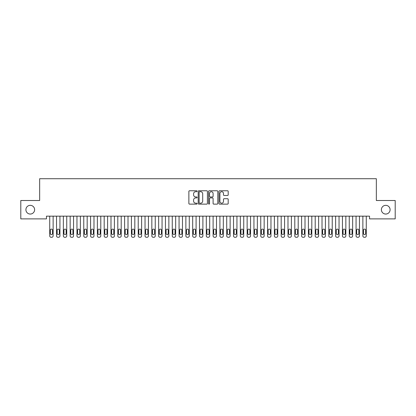 <?xml version="1.0" encoding="UTF-8"?>
<svg xmlns="http://www.w3.org/2000/svg" width="416" height="416" viewBox="0 0 416 416"><rect width="100%" height="100%" fill="white"/><g stroke="black" fill="none" stroke-linecap="round" stroke-linejoin="round"><path stroke-width="0.62" d="M197.111 191.23A0.468 0.468 0 0 0 196.643 190.762L189.54 190.762A0.666 0.666 0 0 0 188.874 191.428L188.874 203.455A0.666 0.666 0 0 0 189.54 204.126L196.643 204.126A0.468 0.468 0 0 0 197.111 203.658A0.468 0.468 0 0 0 196.643 203.19L195.723 203.19A2.137 2.137 0 0 1 193.586 201.048L193.586 200.049A2.137 2.137 0 0 1 195.723 197.912L196.643 197.912A0.468 0.468 0 0 0 197.111 197.444A0.468 0.468 0 0 0 196.643 196.976L195.723 196.976A2.137 2.137 0 0 1 193.586 194.834L193.586 193.835A2.137 2.137 0 0 1 195.723 191.698L196.643 191.698A0.468 0.468 0 0 0 197.111 191.23M381.384 209.695A4.358 4.358 0 0 0 385.736 214.053A4.358 4.358 0 0 0 390.094 209.695A4.358 4.358 0 0 0 385.736 205.338A4.358 4.358 0 0 0 381.384 209.695M25.906 209.695A4.358 4.358 0 0 0 30.264 214.053A4.358 4.358 0 0 0 34.616 209.695A4.358 4.358 0 0 0 30.264 205.338A4.358 4.358 0 0 0 25.906 209.695M227.526 195.473A0.666 0.666 0 0 0 228.197 194.802L228.197 191.428A0.666 0.666 0 0 0 227.526 190.762L219.643 190.762A0.666 0.666 0 0 0 218.977 191.428L218.977 203.455A0.666 0.666 0 0 0 219.643 204.126L227.526 204.126A0.666 0.666 0 0 0 228.197 203.455L228.197 199.378A0.666 0.666 0 0 0 227.526 198.713L224.151 198.713A0.666 0.666 0 0 0 223.486 199.378L223.486 201.401A1.789 1.789 0 0 1 221.697 203.19A1.789 1.789 0 0 1 219.908 201.401L219.908 193.482A1.789 1.789 0 0 1 221.697 191.698A1.789 1.789 0 0 1 223.486 193.482L223.486 194.802A0.666 0.666 0 0 0 224.151 195.473L227.526 195.473M369.538 216.164L46.462 216.164L46.462 218.884L20.8 218.884L20.8 200.507L39.655 200.507L39.655 178.724L376.345 178.724L376.345 200.507L395.2 200.507L395.2 218.884L369.538 218.884L369.538 216.164M207.418 191.428A0.666 0.666 0 0 0 206.747 190.762L198.864 190.762A0.666 0.666 0 0 0 198.193 191.428L198.193 203.455A0.666 0.666 0 0 0 198.864 204.126L206.747 204.126A0.666 0.666 0 0 0 207.418 203.455L207.418 191.428M209.253 190.762L217.136 190.762A0.666 0.666 0 0 1 217.807 191.428L217.807 203.455A0.666 0.666 0 0 1 217.136 204.126L213.762 204.126A0.666 0.666 0 0 1 213.096 203.455L213.096 198.578A0.666 0.666 0 0 0 212.425 197.912L210.189 197.912A0.666 0.666 0 0 0 209.518 198.578L209.518 203.658A0.468 0.468 0 0 1 209.05 204.126A0.468 0.468 0 0 1 208.582 203.658L208.582 191.428A0.666 0.666 0 0 1 209.253 190.762M199.597 191.698A0.468 0.468 0 0 0 199.129 192.161L199.129 202.722A0.468 0.468 0 0 0 199.597 203.19L200.564 203.19A2.137 2.137 0 0 0 202.706 201.048L202.706 193.835A2.137 2.137 0 0 0 200.564 191.698L199.597 191.698M213.096 193.518A1.789 1.789 0 0 0 211.307 191.729A1.789 1.789 0 0 0 209.518 193.518L209.518 196.305A0.666 0.666 0 0 0 210.189 196.976L212.425 196.976A0.666 0.666 0 0 0 213.096 196.305L213.096 193.518M53.134 216.164L53.134 235.919A1.362 1.362 0 0 1 51.771 237.276L51.09 237.276A1.362 1.362 0 0 1 49.733 235.919L49.733 216.164M52.52 233.464L52.52 230.199A1.087 1.087 0 0 0 51.433 229.107A1.087 1.087 0 0 0 50.341 230.199L50.341 233.464A1.087 1.087 0 0 0 51.433 234.556A1.087 1.087 0 0 0 52.52 233.464M59.94 216.164L59.94 235.919A1.362 1.362 0 0 1 58.578 237.276L57.902 237.276A1.362 1.362 0 0 1 56.54 235.919L56.54 216.164M59.327 233.464L59.327 230.199A1.087 1.087 0 0 0 58.24 229.107A1.087 1.087 0 0 0 57.153 230.199L57.153 233.464A1.087 1.087 0 0 0 58.24 234.556A1.087 1.087 0 0 0 59.327 233.464M66.747 216.164L66.747 235.919A1.362 1.362 0 0 1 65.39 237.276L64.709 237.276A1.362 1.362 0 0 1 63.346 235.919L63.346 216.164M66.139 233.464L66.139 230.199A1.087 1.087 0 0 0 65.047 229.107A1.087 1.087 0 0 0 63.96 230.199L63.96 233.464A1.087 1.087 0 0 0 65.047 234.556A1.087 1.087 0 0 0 66.139 233.464M73.554 216.164L73.554 235.919A1.362 1.362 0 0 1 72.197 237.276L71.516 237.276A1.362 1.362 0 0 1 70.153 235.919L70.153 216.164M72.946 233.464L72.946 230.199A1.087 1.087 0 0 0 71.854 229.107A1.087 1.087 0 0 0 70.767 230.199L70.767 233.464A1.087 1.087 0 0 0 71.854 234.556A1.087 1.087 0 0 0 72.946 233.464M80.366 216.164L80.366 235.919A1.362 1.362 0 0 1 79.004 237.276L78.322 237.276A1.362 1.362 0 0 1 76.96 235.919L76.96 216.164M79.752 233.464L79.752 230.199A1.087 1.087 0 0 0 78.66 229.107A1.087 1.087 0 0 0 77.574 230.199L77.574 233.464A1.087 1.087 0 0 0 78.66 234.556A1.087 1.087 0 0 0 79.752 233.464M87.173 216.164L87.173 235.919A1.362 1.362 0 0 1 85.81 237.276L85.129 237.276A1.362 1.362 0 0 1 83.767 235.919L83.767 216.164M86.559 233.464L86.559 230.199A1.087 1.087 0 0 0 85.467 229.107A1.087 1.087 0 0 0 84.38 230.199L84.38 233.464A1.087 1.087 0 0 0 85.467 234.556A1.087 1.087 0 0 0 86.559 233.464M93.98 216.164L93.98 235.919A1.362 1.362 0 0 1 92.617 237.276L91.936 237.276A1.362 1.362 0 0 1 90.574 235.919L90.574 216.164M93.366 233.464L93.366 230.199A1.087 1.087 0 0 0 92.274 229.107A1.087 1.087 0 0 0 91.187 230.199L91.187 233.464A1.087 1.087 0 0 0 92.274 234.556A1.087 1.087 0 0 0 93.366 233.464M100.786 216.164L100.786 235.919A1.362 1.362 0 0 1 99.424 237.276L98.743 237.276A1.362 1.362 0 0 1 97.38 235.919L97.38 216.164M100.173 233.464L100.173 230.199A1.087 1.087 0 0 0 99.086 229.107A1.087 1.087 0 0 0 97.994 230.199L97.994 233.464A1.087 1.087 0 0 0 99.086 234.556A1.087 1.087 0 0 0 100.173 233.464M107.593 216.164L107.593 235.919A1.362 1.362 0 0 1 106.231 237.276L105.55 237.276A1.362 1.362 0 0 1 104.187 235.919L104.187 216.164M106.98 233.464L106.98 230.199A1.087 1.087 0 0 0 105.893 229.107A1.087 1.087 0 0 0 104.801 230.199L104.801 233.464A1.087 1.087 0 0 0 105.893 234.556A1.087 1.087 0 0 0 106.98 233.464M114.4 216.164L114.4 235.919A1.362 1.362 0 0 1 113.038 237.276L112.356 237.276A1.362 1.362 0 0 1 110.994 235.919L110.994 216.164M113.786 233.464L113.786 230.199A1.087 1.087 0 0 0 112.7 229.107A1.087 1.087 0 0 0 111.608 230.199L111.608 233.464A1.087 1.087 0 0 0 112.7 234.556A1.087 1.087 0 0 0 113.786 233.464M121.207 216.164L121.207 235.919A1.362 1.362 0 0 1 119.844 237.276L119.163 237.276A1.362 1.362 0 0 1 117.806 235.919L117.806 216.164M120.593 233.464L120.593 230.199A1.087 1.087 0 0 0 119.506 229.107A1.087 1.087 0 0 0 118.414 230.199L118.414 233.464A1.087 1.087 0 0 0 119.506 234.556A1.087 1.087 0 0 0 120.593 233.464M128.014 216.164L128.014 235.919A1.362 1.362 0 0 1 126.651 237.276L125.97 237.276A1.362 1.362 0 0 1 124.613 235.919L124.613 216.164M127.4 233.464L127.4 230.199A1.087 1.087 0 0 0 126.313 229.107A1.087 1.087 0 0 0 125.221 230.199L125.221 233.464A1.087 1.087 0 0 0 126.313 234.556A1.087 1.087 0 0 0 127.4 233.464M134.82 216.164L134.82 235.919A1.362 1.362 0 0 1 133.458 237.276L132.782 237.276A1.362 1.362 0 0 1 131.42 235.919L131.42 216.164M134.207 233.464L134.207 230.199A1.087 1.087 0 0 0 133.12 229.107A1.087 1.087 0 0 0 132.033 230.199L132.033 233.464A1.087 1.087 0 0 0 133.12 234.556A1.087 1.087 0 0 0 134.207 233.464M141.627 216.164L141.627 235.919A1.362 1.362 0 0 1 140.27 237.276L139.589 237.276A1.362 1.362 0 0 1 138.226 235.919L138.226 216.164M141.019 233.464L141.019 230.199A1.087 1.087 0 0 0 139.927 229.107A1.087 1.087 0 0 0 138.84 230.199L138.84 233.464A1.087 1.087 0 0 0 139.927 234.556A1.087 1.087 0 0 0 141.019 233.464M148.434 216.164L148.434 235.919A1.362 1.362 0 0 1 147.077 237.276L146.396 237.276A1.362 1.362 0 0 1 145.033 235.919L145.033 216.164M147.826 233.464L147.826 230.199A1.087 1.087 0 0 0 146.734 229.107A1.087 1.087 0 0 0 145.647 230.199L145.647 233.464A1.087 1.087 0 0 0 146.734 234.556A1.087 1.087 0 0 0 147.826 233.464M155.246 216.164L155.246 235.919A1.362 1.362 0 0 1 153.884 237.276L153.202 237.276A1.362 1.362 0 0 1 151.84 235.919L151.84 216.164M154.632 233.464L154.632 230.199A1.087 1.087 0 0 0 153.54 229.107A1.087 1.087 0 0 0 152.454 230.199L152.454 233.464A1.087 1.087 0 0 0 153.54 234.556A1.087 1.087 0 0 0 154.632 233.464M162.053 216.164L162.053 235.919A1.362 1.362 0 0 1 160.69 237.276L160.009 237.276A1.362 1.362 0 0 1 158.647 235.919L158.647 216.164M161.439 233.464L161.439 230.199A1.087 1.087 0 0 0 160.347 229.107A1.087 1.087 0 0 0 159.26 230.199L159.26 233.464A1.087 1.087 0 0 0 160.347 234.556A1.087 1.087 0 0 0 161.439 233.464M168.86 216.164L168.86 235.919A1.362 1.362 0 0 1 167.497 237.276L166.816 237.276A1.362 1.362 0 0 1 165.454 235.919L165.454 216.164M168.246 233.464L168.246 230.199A1.087 1.087 0 0 0 167.154 229.107A1.087 1.087 0 0 0 166.067 230.199L166.067 233.464A1.087 1.087 0 0 0 167.154 234.556A1.087 1.087 0 0 0 168.246 233.464M175.666 216.164L175.666 235.919A1.362 1.362 0 0 1 174.304 237.276L173.623 237.276A1.362 1.362 0 0 1 172.26 235.919L172.26 216.164M175.053 233.464L175.053 230.199A1.087 1.087 0 0 0 173.966 229.107A1.087 1.087 0 0 0 172.874 230.199L172.874 233.464A1.087 1.087 0 0 0 173.966 234.556A1.087 1.087 0 0 0 175.053 233.464M182.473 216.164L182.473 235.919A1.362 1.362 0 0 1 181.111 237.276L180.43 237.276A1.362 1.362 0 0 1 179.067 235.919L179.067 216.164M181.86 233.464L181.86 230.199A1.087 1.087 0 0 0 180.773 229.107A1.087 1.087 0 0 0 179.681 230.199L179.681 233.464A1.087 1.087 0 0 0 180.773 234.556A1.087 1.087 0 0 0 181.86 233.464M189.28 216.164L189.28 235.919A1.362 1.362 0 0 1 187.918 237.276L187.236 237.276A1.362 1.362 0 0 1 185.874 235.919L185.874 216.164M188.666 233.464L188.666 230.199A1.087 1.087 0 0 0 187.58 229.107A1.087 1.087 0 0 0 186.488 230.199L186.488 233.464A1.087 1.087 0 0 0 187.58 234.556A1.087 1.087 0 0 0 188.666 233.464M196.087 216.164L196.087 235.919A1.362 1.362 0 0 1 194.724 237.276L194.043 237.276A1.362 1.362 0 0 1 192.686 235.919L192.686 216.164M195.473 233.464L195.473 230.199A1.087 1.087 0 0 0 194.386 229.107A1.087 1.087 0 0 0 193.294 230.199L193.294 233.464A1.087 1.087 0 0 0 194.386 234.556A1.087 1.087 0 0 0 195.473 233.464M202.894 216.164L202.894 235.919A1.362 1.362 0 0 1 201.531 237.276L200.85 237.276A1.362 1.362 0 0 1 199.493 235.919L199.493 216.164M202.28 233.464L202.28 230.199A1.087 1.087 0 0 0 201.193 229.107A1.087 1.087 0 0 0 200.101 230.199L200.101 233.464A1.087 1.087 0 0 0 201.193 234.556A1.087 1.087 0 0 0 202.28 233.464M209.7 216.164L209.7 235.919A1.362 1.362 0 0 1 208.338 237.276L207.662 237.276A1.362 1.362 0 0 1 206.3 235.919L206.3 216.164M209.087 233.464L209.087 230.199A1.087 1.087 0 0 0 208 229.107A1.087 1.087 0 0 0 206.913 230.199L206.913 233.464A1.087 1.087 0 0 0 208 234.556A1.087 1.087 0 0 0 209.087 233.464M216.507 216.164L216.507 235.919A1.362 1.362 0 0 1 215.15 237.276L214.469 237.276A1.362 1.362 0 0 1 213.106 235.919L213.106 216.164M215.899 233.464L215.899 230.199A1.087 1.087 0 0 0 214.807 229.107A1.087 1.087 0 0 0 213.72 230.199L213.72 233.464A1.087 1.087 0 0 0 214.807 234.556A1.087 1.087 0 0 0 215.899 233.464M223.314 216.164L223.314 235.919A1.362 1.362 0 0 1 221.957 237.276L221.276 237.276A1.362 1.362 0 0 1 219.913 235.919L219.913 216.164M222.706 233.464L222.706 230.199A1.087 1.087 0 0 0 221.614 229.107A1.087 1.087 0 0 0 220.527 230.199L220.527 233.464A1.087 1.087 0 0 0 221.614 234.556A1.087 1.087 0 0 0 222.706 233.464M230.126 216.164L230.126 235.919A1.362 1.362 0 0 1 228.764 237.276L228.082 237.276A1.362 1.362 0 0 1 226.72 235.919L226.72 216.164M229.512 233.464L229.512 230.199A1.087 1.087 0 0 0 228.42 229.107A1.087 1.087 0 0 0 227.334 230.199L227.334 233.464A1.087 1.087 0 0 0 228.42 234.556A1.087 1.087 0 0 0 229.512 233.464M236.933 216.164L236.933 235.919A1.362 1.362 0 0 1 235.57 237.276L234.889 237.276A1.362 1.362 0 0 1 233.527 235.919L233.527 216.164M236.319 233.464L236.319 230.199A1.087 1.087 0 0 0 235.227 229.107A1.087 1.087 0 0 0 234.14 230.199L234.14 233.464A1.087 1.087 0 0 0 235.227 234.556A1.087 1.087 0 0 0 236.319 233.464M243.74 216.164L243.74 235.919A1.362 1.362 0 0 1 242.377 237.276L241.696 237.276A1.362 1.362 0 0 1 240.334 235.919L240.334 216.164M243.126 233.464L243.126 230.199A1.087 1.087 0 0 0 242.034 229.107A1.087 1.087 0 0 0 240.947 230.199L240.947 233.464A1.087 1.087 0 0 0 242.034 234.556A1.087 1.087 0 0 0 243.126 233.464M250.546 216.164L250.546 235.919A1.362 1.362 0 0 1 249.184 237.276L248.503 237.276A1.362 1.362 0 0 1 247.14 235.919L247.14 216.164M249.933 233.464L249.933 230.199A1.087 1.087 0 0 0 248.846 229.107A1.087 1.087 0 0 0 247.754 230.199L247.754 233.464A1.087 1.087 0 0 0 248.846 234.556A1.087 1.087 0 0 0 249.933 233.464M257.353 216.164L257.353 235.919A1.362 1.362 0 0 1 255.991 237.276L255.31 237.276A1.362 1.362 0 0 1 253.947 235.919L253.947 216.164M256.74 233.464L256.74 230.199A1.087 1.087 0 0 0 255.653 229.107A1.087 1.087 0 0 0 254.561 230.199L254.561 233.464A1.087 1.087 0 0 0 255.653 234.556A1.087 1.087 0 0 0 256.74 233.464M264.16 216.164L264.16 235.919A1.362 1.362 0 0 1 262.798 237.276L262.116 237.276A1.362 1.362 0 0 1 260.754 235.919L260.754 216.164M263.546 233.464L263.546 230.199A1.087 1.087 0 0 0 262.46 229.107A1.087 1.087 0 0 0 261.368 230.199L261.368 233.464A1.087 1.087 0 0 0 262.46 234.556A1.087 1.087 0 0 0 263.546 233.464M270.967 216.164L270.967 235.919A1.362 1.362 0 0 1 269.604 237.276L268.923 237.276A1.362 1.362 0 0 1 267.566 235.919L267.566 216.164M270.353 233.464L270.353 230.199A1.087 1.087 0 0 0 269.266 229.107A1.087 1.087 0 0 0 268.174 230.199L268.174 233.464A1.087 1.087 0 0 0 269.266 234.556A1.087 1.087 0 0 0 270.353 233.464M277.774 216.164L277.774 235.919A1.362 1.362 0 0 1 276.411 237.276L275.73 237.276A1.362 1.362 0 0 1 274.373 235.919L274.373 216.164M277.16 233.464L277.16 230.199A1.087 1.087 0 0 0 276.073 229.107A1.087 1.087 0 0 0 274.981 230.199L274.981 233.464A1.087 1.087 0 0 0 276.073 234.556A1.087 1.087 0 0 0 277.16 233.464M284.58 216.164L284.58 235.919A1.362 1.362 0 0 1 283.218 237.276L282.542 237.276A1.362 1.362 0 0 1 281.18 235.919L281.18 216.164M283.967 233.464L283.967 230.199A1.087 1.087 0 0 0 282.88 229.107A1.087 1.087 0 0 0 281.793 230.199L281.793 233.464A1.087 1.087 0 0 0 282.88 234.556A1.087 1.087 0 0 0 283.967 233.464M291.387 216.164L291.387 235.919A1.362 1.362 0 0 1 290.03 237.276L289.349 237.276A1.362 1.362 0 0 1 287.986 235.919L287.986 216.164M290.779 233.464L290.779 230.199A1.087 1.087 0 0 0 289.687 229.107A1.087 1.087 0 0 0 288.6 230.199L288.6 233.464A1.087 1.087 0 0 0 289.687 234.556A1.087 1.087 0 0 0 290.779 233.464M298.194 216.164L298.194 235.919A1.362 1.362 0 0 1 296.837 237.276L296.156 237.276A1.362 1.362 0 0 1 294.793 235.919L294.793 216.164M297.586 233.464L297.586 230.199A1.087 1.087 0 0 0 296.494 229.107A1.087 1.087 0 0 0 295.407 230.199L295.407 233.464A1.087 1.087 0 0 0 296.494 234.556A1.087 1.087 0 0 0 297.586 233.464M305.006 216.164L305.006 235.919A1.362 1.362 0 0 1 303.644 237.276L302.962 237.276A1.362 1.362 0 0 1 301.6 235.919L301.6 216.164M304.392 233.464L304.392 230.199A1.087 1.087 0 0 0 303.3 229.107A1.087 1.087 0 0 0 302.214 230.199L302.214 233.464A1.087 1.087 0 0 0 303.3 234.556A1.087 1.087 0 0 0 304.392 233.464M311.813 216.164L311.813 235.919A1.362 1.362 0 0 1 310.45 237.276L309.769 237.276A1.362 1.362 0 0 1 308.407 235.919L308.407 216.164M311.199 233.464L311.199 230.199A1.087 1.087 0 0 0 310.107 229.107A1.087 1.087 0 0 0 309.02 230.199L309.02 233.464A1.087 1.087 0 0 0 310.107 234.556A1.087 1.087 0 0 0 311.199 233.464M318.62 216.164L318.62 235.919A1.362 1.362 0 0 1 317.257 237.276L316.576 237.276A1.362 1.362 0 0 1 315.214 235.919L315.214 216.164M318.006 233.464L318.006 230.199A1.087 1.087 0 0 0 316.914 229.107A1.087 1.087 0 0 0 315.827 230.199L315.827 233.464A1.087 1.087 0 0 0 316.914 234.556A1.087 1.087 0 0 0 318.006 233.464M325.426 216.164L325.426 235.919A1.362 1.362 0 0 1 324.064 237.276L323.383 237.276A1.362 1.362 0 0 1 322.02 235.919L322.02 216.164M324.813 233.464L324.813 230.199A1.087 1.087 0 0 0 323.726 229.107A1.087 1.087 0 0 0 322.634 230.199L322.634 233.464A1.087 1.087 0 0 0 323.726 234.556A1.087 1.087 0 0 0 324.813 233.464M332.233 216.164L332.233 235.919A1.362 1.362 0 0 1 330.871 237.276L330.19 237.276A1.362 1.362 0 0 1 328.827 235.919L328.827 216.164M331.62 233.464L331.62 230.199A1.087 1.087 0 0 0 330.533 229.107A1.087 1.087 0 0 0 329.441 230.199L329.441 233.464A1.087 1.087 0 0 0 330.533 234.556A1.087 1.087 0 0 0 331.62 233.464M339.04 216.164L339.04 235.919A1.362 1.362 0 0 1 337.678 237.276L336.996 237.276A1.362 1.362 0 0 1 335.634 235.919L335.634 216.164M338.426 233.464L338.426 230.199A1.087 1.087 0 0 0 337.34 229.107A1.087 1.087 0 0 0 336.248 230.199L336.248 233.464A1.087 1.087 0 0 0 337.34 234.556A1.087 1.087 0 0 0 338.426 233.464M345.847 216.164L345.847 235.919A1.362 1.362 0 0 1 344.484 237.276L343.803 237.276A1.362 1.362 0 0 1 342.446 235.919L342.446 216.164M345.233 233.464L345.233 230.199A1.087 1.087 0 0 0 344.146 229.107A1.087 1.087 0 0 0 343.054 230.199L343.054 233.464A1.087 1.087 0 0 0 344.146 234.556A1.087 1.087 0 0 0 345.233 233.464M352.654 216.164L352.654 235.919A1.362 1.362 0 0 1 351.291 237.276L350.61 237.276A1.362 1.362 0 0 1 349.253 235.919L349.253 216.164M352.04 233.464L352.04 230.199A1.087 1.087 0 0 0 350.953 229.107A1.087 1.087 0 0 0 349.861 230.199L349.861 233.464A1.087 1.087 0 0 0 350.953 234.556A1.087 1.087 0 0 0 352.04 233.464M359.46 216.164L359.46 235.919A1.362 1.362 0 0 1 358.098 237.276L357.422 237.276A1.362 1.362 0 0 1 356.06 235.919L356.06 216.164M358.847 233.464L358.847 230.199A1.087 1.087 0 0 0 357.76 229.107A1.087 1.087 0 0 0 356.673 230.199L356.673 233.464A1.087 1.087 0 0 0 357.76 234.556A1.087 1.087 0 0 0 358.847 233.464M366.267 216.164L366.267 235.919A1.362 1.362 0 0 1 364.91 237.276L364.229 237.276A1.362 1.362 0 0 1 362.866 235.919L362.866 216.164M365.659 233.464L365.659 230.199A1.087 1.087 0 0 0 364.567 229.107A1.087 1.087 0 0 0 363.48 230.199L363.48 233.464A1.087 1.087 0 0 0 364.567 234.556A1.087 1.087 0 0 0 365.659 233.464"/></g></svg>

